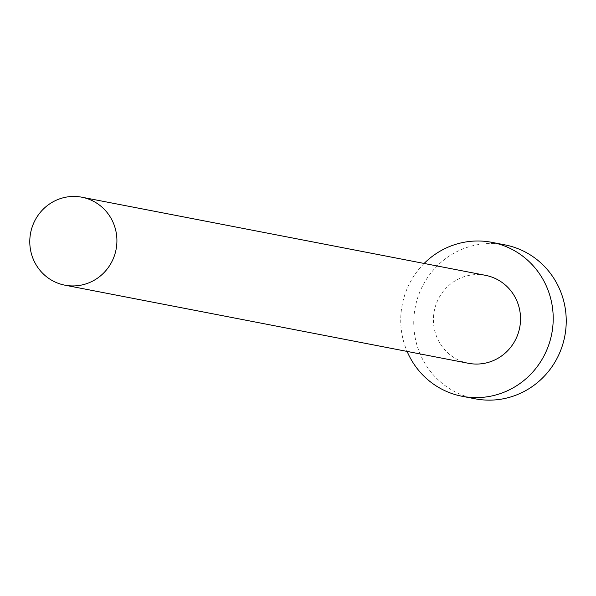 <?xml version="1.0" encoding="UTF-8"?>
<svg xmlns="http://www.w3.org/2000/svg" width="596" height="596" viewBox="0 0 596 596"><rect width="100%" height="100%" fill="white"/><g stroke="black" fill="none" stroke-linecap="round" stroke-linejoin="round"><path stroke-width="0.45" stroke-dasharray="2.98 2.23" d="M485.487 275.33A44.797 43.523 -79 0 0 465.893 276.157A44.797 43.523 -79 0 0 433.426 321.147A44.797 43.523 -79 0 0 468.456 363.292M504.887 244.867A78.396 76.161 -79 0 0 470.602 246.312A78.396 76.161 -79 0 0 413.78 325.043A78.396 76.161 -79 0 0 475.094 398.791M424.121 263.454A78.396 76.161 -79 0 0 407.098 351.409"/><path stroke-width="0.89" d="M84.431 284.344A44.797 43.523 -79 0 0 116.898 239.354A44.797 43.523 -79 0 0 81.861 197.209A44.797 43.523 -79 0 0 62.267 198.036A44.797 43.523 -79 0 0 29.8 243.019A44.797 43.523 -79 0 0 64.837 285.164A44.797 43.523 -79 0 0 84.431 284.344M64.837 285.164L468.456 363.292A44.797 43.523 -79 0 0 488.05 362.465A44.797 43.523 -79 0 0 520.517 317.474A44.797 43.523 -79 0 0 485.487 275.33L81.861 197.209M407.098 351.409A78.396 76.161 -79 0 0 462.071 396.273A78.396 76.161 -79 0 0 496.364 394.828A78.396 76.161 -79 0 0 553.177 316.096A78.396 76.161 -79 0 0 491.864 242.341A78.396 76.161 -79 0 0 457.579 243.786A78.396 76.161 -79 0 0 424.121 263.454M462.071 396.273L475.094 398.791A78.396 76.161 -79 0 0 509.379 397.346A78.396 76.161 -79 0 0 566.2 318.614A78.396 76.161 -79 0 0 504.887 244.867L491.864 242.341"/></g></svg>
